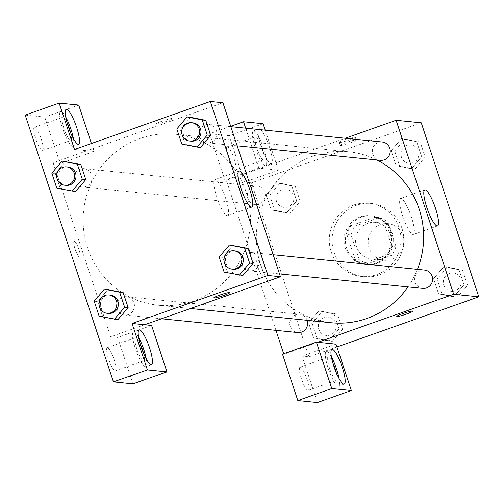 <?xml version="1.0" encoding="UTF-8"?>
<svg xmlns="http://www.w3.org/2000/svg" width="504" height="504" viewBox="0 0 504 504"><rect width="100%" height="100%" fill="white"/><g stroke="black" fill="none" stroke-linecap="round" stroke-linejoin="round"><path stroke-width="0.38" stroke-dasharray="2.52 1.89" d="M380.331 224.551A18.409 17.924 -84.2 0 0 368.273 244.1A18.409 17.924 -84.2 0 0 384.231 260.266A18.409 17.924 -84.2 0 0 403.918 243.753A18.409 17.924 -84.2 0 0 387.941 223.631A18.409 17.924 -84.2 0 0 380.331 224.551M367.762 223.278A18.409 17.924 -84.2 0 0 355.698 242.827A18.409 17.924 -84.2 0 0 371.662 258.993A18.409 17.924 -84.2 0 0 391.343 242.481A18.409 17.924 -84.2 0 0 375.367 222.358A18.409 17.924 -84.2 0 0 367.762 223.278M387.872 221.968L395.942 246.387A23.764 23.134 -84.2 0 1 391.658 255.32L367.838 263.737A23.764 23.134 -84.2 0 1 359.157 259.39L351.086 234.971A23.764 23.134 -84.2 0 1 355.37 226.038L379.191 217.621A23.764 23.134 -84.2 0 1 387.872 221.968L383.683 221.546L391.753 245.958L395.942 246.387M359.157 259.39L354.967 258.962L346.891 234.549L351.086 234.971M355.37 226.038L351.181 225.616L375.001 217.192L379.191 217.621M351.181 225.616A23.764 23.134 -84.2 0 0 346.891 234.549M354.967 258.962A23.764 23.134 -84.2 0 0 363.649 263.315L367.838 263.737M391.753 245.958A23.764 23.134 -84.2 0 1 387.469 254.892L363.649 263.315M383.683 221.546A23.764 23.134 -84.2 0 0 375.001 217.192M346.683 248.258A24.545 23.896 95.8 0 1 371.794 215.832A24.545 23.896 95.8 0 1 393.101 242.663A24.545 23.896 95.8 0 1 366.849 264.676A24.545 23.896 95.8 0 1 346.683 248.258M345.29 248.113A24.545 23.896 -84.2 0 0 365.457 264.537A24.545 23.896 -84.2 0 0 391.702 242.518A24.545 23.896 -84.2 0 0 370.402 215.693A24.545 23.896 -84.2 0 0 360.253 216.915A24.545 23.896 -84.2 0 0 345.29 248.113M387.469 254.892L391.658 255.32M356.416 205.311A36.824 35.847 -84.2 0 0 332.294 244.409A36.824 35.847 -84.2 0 0 364.216 276.746A36.824 35.847 -84.2 0 0 403.591 243.722A36.824 35.847 -84.2 0 0 371.637 203.477A36.824 35.847 -84.2 0 0 356.416 205.311M353.625 205.034A36.824 35.847 -84.2 0 0 329.503 244.125A36.824 35.847 -84.2 0 0 361.425 276.463A36.824 35.847 -84.2 0 0 400.793 243.438A36.824 35.847 -84.2 0 0 368.84 203.194A36.824 35.847 -84.2 0 0 353.625 205.034M295.212 186.203L300.195 201.272L289.951 213.305L274.724 210.275L269.741 195.206L279.985 183.173L295.212 186.203L291.715 185.85L296.698 200.92L286.461 212.953L271.234 209.903L266.251 194.853L276.494 182.82L291.715 185.85L296.698 200.92L286.474 212.965M279.985 183.173L276.494 182.82L291.715 185.869M289.951 213.305L271.234 209.922L266.251 194.853L276.476 182.801M404.945 138.997L420.172 142.027L425.156 157.097L414.918 169.136L399.691 166.099L394.708 151.03L404.945 138.997L401.455 138.644L416.682 141.674L421.665 156.744L411.421 168.783L396.194 165.747L391.211 150.677L401.455 138.644L416.676 141.7L421.665 156.744L411.44 168.796M399.691 166.099L396.194 165.747L391.211 150.677L401.442 138.632M414.918 169.136L396.201 165.728M342.544 329.332L332.306 341.372L317.079 338.335L312.096 323.266L322.333 311.233L337.56 314.263L342.544 329.332L339.053 328.98L334.07 313.91L339.053 328.98L328.81 341.019L339.041 328.967M312.096 323.266L308.599 322.913L313.582 337.982L308.599 322.913L318.843 310.88L334.07 313.91L318.849 310.861L308.618 322.932M332.306 341.372L313.582 337.982L328.81 341.038M336.924 346.973L309.009 356.838L251.464 182.839L421.256 122.825M462.527 270.094L467.51 285.163L457.267 297.196L442.039 294.166L437.056 279.096L447.3 267.057L462.527 270.094L459.037 269.741L464.02 284.81L453.776 296.843L438.549 293.813L433.566 278.743L443.81 266.704L459.037 269.741L464.02 284.81L453.789 296.856L438.556 293.788L433.566 278.743L443.791 266.692M447.3 267.057L443.81 266.704L459.031 269.76M335.985 344.125L302.028 356.133L309.009 356.838M412.789 311.125L412.789 311.119A8.436 0.806 161.7 0 0 412.789 311.119A8.436 0.806 161.7 0 0 412.562 311.018A8.436 0.806 161.7 0 0 403.685 313.286A8.436 0.806 161.7 0 0 396.768 316.418A8.436 0.806 161.7 0 0 396.768 316.424L396.768 316.418M331.43 356.989A18.409 3.83 70.5 0 0 326.277 351.401A18.409 3.83 70.5 0 0 328.803 370.037A18.409 3.83 70.5 0 0 338.549 386.121A18.409 3.83 70.5 0 0 339.047 378.536M336.294 372.771A12.272 2.551 -109.5 0 1 336.502 380.337A12.272 2.551 -109.5 0 1 336.25 380.363A12.272 2.551 -109.5 0 1 329.805 369.048A12.272 2.551 -109.5 0 1 328.318 357.191A12.272 2.551 -109.5 0 1 328.576 357.16A12.272 2.551 -109.5 0 1 332.911 363.201M300.277 367.164A12.272 2.551 -109.5 0 1 306.716 378.479A12.272 2.551 -109.5 0 1 308.202 390.335A12.272 2.551 -109.5 0 1 301.707 379.613A12.272 2.551 -109.5 0 1 300.025 367.196A12.272 2.551 -109.5 0 1 300.277 367.164M317.375 402.532L302.028 356.133M317.829 342.292L283.865 354.293L282.473 354.154M412.965 234.518A19.108 3.975 70.5 0 0 413.362 234.473A19.108 3.975 70.5 0 0 410.741 215.132A19.108 3.975 70.5 0 0 400.623 198.444A19.108 3.975 70.5 0 0 402.942 216.903A19.108 3.975 70.5 0 0 412.965 234.518M339.45 142.531A8.436 0.806 161.7 0 0 348.327 140.257A8.436 0.806 161.7 0 0 355.244 137.126A8.436 0.806 161.7 0 0 346.985 139.01A8.436 0.806 161.7 0 0 339.224 142.424A8.436 0.806 161.7 0 0 339.45 142.531M245.668 128.186L258.886 168.147L278.441 170.132L244.484 182.133L251.464 182.839M230.693 126.29L209.582 133.755L224.929 180.155L226.321 180.293L345.227 138.266M340.421 145.454A8.436 0.806 -18.3 0 1 340.187 145.347A8.436 0.806 -18.3 0 1 347.949 141.933A8.436 0.806 -18.3 0 1 356.215 140.049A8.436 0.806 -18.3 0 1 349.297 143.18A8.436 0.806 -18.3 0 1 340.421 145.454M260.757 129.711A18.409 3.83 -109.5 0 1 269.369 146.79A18.409 3.83 -109.5 0 1 271.316 163.724A18.409 3.83 -109.5 0 1 262.118 149.134A18.409 3.83 -109.5 0 1 258.514 129.484M278.441 170.132L265.224 130.164M263.712 148.787A18.409 3.83 70.5 0 0 253.386 131.008A18.409 3.83 70.5 0 0 255.912 149.638A18.409 3.83 70.5 0 0 265.658 165.722A18.409 3.83 70.5 0 0 263.712 148.787M263.359 159.963A12.272 2.551 -109.5 0 1 256.92 148.648A12.272 2.551 -109.5 0 1 255.433 136.792A12.272 2.551 -109.5 0 1 255.686 136.767A12.272 2.551 -109.5 0 1 262.124 148.082A12.272 2.551 -109.5 0 1 263.611 159.938A12.272 2.551 -109.5 0 1 263.359 159.963M227.386 146.765A12.272 2.551 -109.5 0 1 233.825 158.086A12.272 2.551 -109.5 0 1 235.311 169.942A12.272 2.551 -109.5 0 1 228.816 159.22A12.272 2.551 -109.5 0 1 227.134 146.796A12.272 2.551 -109.5 0 1 227.386 146.765M244.484 182.133L229.137 135.733L209.582 133.755M263.094 123.732L229.137 135.733M258.886 168.147L224.929 180.155M258.067 267.593A8.436 1.751 70.5 0 0 262.798 275.745A8.436 1.751 70.5 0 0 261.639 267.202A8.436 1.751 70.5 0 0 257.172 259.831A8.436 1.751 70.5 0 0 258.067 267.593A8.436 1.751 -109.5 0 1 257.179 259.831A8.436 1.751 -109.5 0 1 261.645 267.202A8.436 1.751 -109.5 0 1 262.804 275.745A8.436 1.751 -109.5 0 1 258.067 267.593M283.865 354.293L283.683 353.726M275.953 330.353L226.321 180.293M307.144 320.317A9.204 8.959 -84.2 0 0 289.775 324.475A9.204 8.959 -84.2 0 0 297.757 332.564M253.455 186.637A9.204 8.959 -84.2 0 0 255.402 204.498A9.204 8.959 -84.2 0 0 265.249 196.245A9.204 8.959 -84.2 0 0 253.455 186.637M424.576 270.068A9.204 8.959 -84.2 0 0 414.742 280.306A9.204 8.959 -84.2 0 0 422.724 288.389M382.221 142.008A9.204 8.959 -84.2 0 0 372.387 152.239A9.204 8.959 -84.2 0 0 380.369 160.322M376.841 159.97A85.919 83.639 -84.2 0 0 348.642 151.805A85.919 83.639 -84.2 0 0 313.135 156.083A85.919 83.639 -84.2 0 0 256.851 247.306A85.919 83.639 -84.2 0 0 331.336 322.762M408.019 286.902A85.919 83.639 -84.2 0 0 417.438 269.35M204.416 142.827A85.919 83.639 -84.2 0 0 175.436 134.272A85.919 83.639 -84.2 0 0 139.929 138.55A85.919 83.639 -84.2 0 0 83.639 229.774A85.919 83.639 -84.2 0 0 158.13 305.229A85.919 83.639 -84.2 0 0 247.067 243.47A85.919 83.639 -84.2 0 0 204.429 142.834M205.21 124.935A9.204 8.959 95.8 0 1 216.997 132.558A9.204 8.959 95.8 0 1 204.914 142.254A9.204 8.959 95.8 0 1 205.21 124.935M122.308 314.496A9.204 8.959 -84.2 0 0 134.392 306.772A9.204 8.959 -84.2 0 0 122.598 297.171A9.204 8.959 -84.2 0 0 122.296 314.49M80.249 169.105A9.204 8.959 -84.2 0 0 82.196 186.965A9.204 8.959 -84.2 0 0 92.043 178.706A9.204 8.959 -84.2 0 0 80.249 169.105M247.269 270.32A9.204 8.959 -84.2 0 0 259.358 262.597A9.204 8.959 -84.2 0 0 247.565 252.995A9.204 8.959 -84.2 0 0 247.256 270.314M74.504 149.486L87.072 150.759L53.115 162.761L110.66 336.76L117.646 337.466L132.993 383.865M91.426 143.501L94.059 151.465L87.072 150.759L222.907 102.74M144.617 324.752L110.66 336.76M74.365 241.29A8.436 1.751 70.5 0 0 74.189 241.309A8.436 1.751 70.5 0 0 75.348 249.852A8.436 1.751 70.5 0 0 79.815 257.223A8.436 1.751 70.5 0 0 78.788 249.071A8.436 1.751 70.5 0 0 74.365 241.29A8.436 1.751 -109.5 0 1 78.794 249.064A8.436 1.751 -109.5 0 1 79.815 257.216A8.436 1.751 -109.5 0 1 75.348 249.845A8.436 1.751 -109.5 0 1 74.195 241.309A8.436 1.751 -109.5 0 1 74.365 241.29M107.516 347.653A12.272 2.551 70.5 0 0 107.258 347.678A12.272 2.551 70.5 0 0 108.946 360.102A12.272 2.551 70.5 0 0 115.441 370.824A12.272 2.551 70.5 0 0 113.954 358.968A12.272 2.551 70.5 0 0 107.516 347.653M34.625 127.254A12.272 2.551 70.5 0 0 34.366 127.279A12.272 2.551 70.5 0 0 36.055 139.703A12.272 2.551 70.5 0 0 42.55 150.425A12.272 2.551 70.5 0 0 41.063 138.569A12.272 2.551 70.5 0 0 34.625 127.254M78.712 105.065L44.755 117.067L25.2 115.088M44.755 117.067L60.102 163.466L53.115 162.761M143.533 353.26A12.272 2.551 -109.5 0 1 143.741 360.82A12.272 2.551 -109.5 0 1 143.482 360.845A12.272 2.551 -109.5 0 1 137.044 349.53A12.272 2.551 -109.5 0 1 135.557 337.674A12.272 2.551 -109.5 0 1 135.809 337.649A12.272 2.551 -109.5 0 1 140.143 343.69M138.669 337.472A18.409 3.83 70.5 0 0 133.51 331.89A18.409 3.83 70.5 0 0 136.036 350.526A18.409 3.83 70.5 0 0 145.782 366.603A18.409 3.83 70.5 0 0 146.286 359.018M70.642 132.861A12.272 2.551 -109.5 0 1 70.85 140.421A12.272 2.551 -109.5 0 1 64.355 129.698A12.272 2.551 -109.5 0 1 62.666 117.281A12.272 2.551 -109.5 0 1 62.924 117.249A12.272 2.551 -109.5 0 1 67.259 123.291M65.778 117.079A18.409 3.83 70.5 0 0 60.625 111.491A18.409 3.83 70.5 0 0 63.151 130.127A18.409 3.83 70.5 0 0 72.891 146.21A18.409 3.83 70.5 0 0 73.395 138.625M94.059 151.465L60.102 163.466M151.603 325.464L117.646 337.466M102.665 316.613L117.892 319.662L102.665 316.632L97.682 301.562L107.906 289.51L123.146 292.578M224.135 272.103L242.852 275.493L227.632 272.437L222.642 257.387L232.873 245.341L248.107 248.409M181.78 144.043L200.504 147.426L185.277 144.377M176.797 128.974L180.293 129.326L185.277 144.396L180.293 129.326L190.518 117.275M180.293 129.326L190.531 117.293L205.758 120.343M56.82 188.213L75.537 191.602L60.316 188.546L55.327 173.502L65.57 161.463L80.791 164.518M60.31 188.572L55.327 173.502L65.552 161.45M227.184 215.712A19.108 3.975 70.5 0 0 227.581 215.668A19.108 3.975 70.5 0 0 224.96 196.327A19.108 3.975 70.5 0 0 214.843 179.638A19.108 3.975 70.5 0 0 217.161 198.091A19.108 3.975 70.5 0 0 227.184 215.712M156.467 124.003A8.436 0.806 161.7 0 0 165.344 121.735A8.436 0.806 161.7 0 0 172.261 118.604A8.436 0.806 161.7 0 0 163.995 120.487A8.436 0.806 161.7 0 0 156.24 123.902A8.436 0.806 161.7 0 0 156.467 124.003A8.436 0.806 -18.3 0 1 156.24 123.908A8.436 0.806 -18.3 0 1 164.002 120.494A8.436 0.806 -18.3 0 1 172.261 118.61A8.436 0.806 -18.3 0 1 165.344 121.741A8.436 0.806 -18.3 0 1 156.467 124.009M229.805 292.603L229.805 292.597A8.436 0.806 161.7 0 0 229.572 292.496A8.436 0.806 161.7 0 0 220.702 294.764A8.436 0.806 161.7 0 0 213.784 297.896L213.784 297.896M192.95 122.85A9.204 8.959 -84.2 0 0 183.116 133.081A9.204 8.959 -84.2 0 0 191.098 141.164M235.305 250.91A9.204 8.959 -84.2 0 0 225.471 261.141A9.204 8.959 -84.2 0 0 233.453 269.224M227.625 272.456L222.642 257.387L232.886 245.353M219.152 257.034L222.642 257.387M67.99 167.019A9.204 8.959 -84.2 0 0 58.155 177.251A9.204 8.959 -84.2 0 0 66.131 185.34M51.836 173.149L55.327 173.502M110.338 295.086A9.204 8.959 -84.2 0 0 100.504 305.317A9.204 8.959 -84.2 0 0 108.486 313.4M99.168 316.279L102.665 316.632L97.682 301.562L107.925 289.529M94.185 301.209L97.682 301.562M407.056 145.366A9.204 8.959 -84.2 0 0 409.002 163.227A9.204 8.959 -84.2 0 0 418.849 154.967A9.204 8.959 -84.2 0 0 407.056 145.366M391.211 150.677L394.708 151.03M416.682 141.674L420.172 142.027M421.665 156.744L425.156 157.097M407.068 145.366A9.204 8.959 -84.2 0 0 409.015 163.227A9.204 8.959 -84.2 0 0 418.856 154.967A9.204 8.959 -84.2 0 0 407.068 145.366M449.404 273.426A9.204 8.959 -84.2 0 0 451.357 291.287A9.204 8.959 -84.2 0 0 461.198 283.034A9.204 8.959 -84.2 0 0 449.404 273.426A9.204 8.959 -84.2 0 0 451.37 291.287A9.204 8.959 -84.2 0 0 461.21 283.034A9.204 8.959 -84.2 0 0 449.417 273.433M453.776 296.843L457.267 297.196M438.549 293.813L442.039 294.166M433.566 278.743L437.056 279.096M464.02 284.81L467.51 285.163M282.089 189.542A9.204 8.959 -84.2 0 0 284.042 207.396A9.204 8.959 -84.2 0 0 293.882 199.143A9.204 8.959 -84.2 0 0 282.089 189.542M271.234 209.922L274.724 210.275M266.251 194.853L269.741 195.206M296.698 200.92L300.195 201.272M282.101 189.542A9.204 8.959 -84.2 0 0 284.048 207.396A9.204 8.959 -84.2 0 0 293.895 199.143A9.204 8.959 -84.2 0 0 282.101 189.542M324.444 317.602A9.204 8.959 -84.2 0 0 326.39 335.462A9.204 8.959 -84.2 0 0 336.237 327.203A9.204 8.959 -84.2 0 0 324.444 317.602A9.204 8.959 -84.2 0 0 326.403 335.462A9.204 8.959 -84.2 0 0 336.244 327.203A9.204 8.959 -84.2 0 0 324.456 317.602M313.582 337.982L317.079 338.335M318.843 310.88L322.333 311.233M334.07 313.91L337.56 314.263M387.941 223.631L375.367 222.358M384.231 260.266L371.662 258.993M365.457 264.537L366.849 264.676M370.402 215.693L371.794 215.832M361.425 276.463L364.216 276.746M368.84 203.194L371.637 203.477M331.934 349.404L326.277 351.401M344.207 384.117L338.549 386.121M308.202 390.335L336.502 380.337M300.025 367.196L328.318 357.191M424.803 189.895L400.623 198.444M437.541 225.931L413.362 234.473M339.224 142.424L340.187 145.347M355.244 137.126L356.215 140.049M259.043 129.005L253.386 131.008M271.316 163.724L265.658 165.722M235.311 169.942L263.611 159.938M227.134 146.796L255.433 136.792M158.13 305.229L190.562 308.511M175.436 134.272L348.642 151.805M230.819 126.68L209.015 124.475M237.157 145.826L207.163 142.79M124.551 315.025L161.545 318.774M126.403 296.711L299.609 314.244M82.196 186.965L255.402 204.498M84.055 168.645L257.261 186.184M249.512 270.856L279.506 273.892M251.37 252.536L273.174 254.747M115.441 370.824L143.741 360.82M107.258 347.678L135.557 337.674M139.173 329.887L133.51 331.89M151.446 364.606L145.782 366.603M42.55 150.425L70.85 140.421M34.366 127.279L62.666 117.281M66.282 109.494L60.625 111.491M78.555 144.207L72.891 146.21M239.022 171.089L214.843 179.638M251.761 207.119L227.581 215.668"/><path stroke-width="0.76" d="M345.227 138.266L396.113 120.28L421.256 122.825L478.8 296.818L336.924 346.973M412.562 311.025A8.436 0.806 -18.3 0 1 412.789 311.125A8.436 0.806 -18.3 0 1 405.033 314.54A8.436 0.806 -18.3 0 1 396.768 316.424A8.436 0.806 -18.3 0 1 403.685 313.293A8.436 0.806 -18.3 0 1 412.562 311.025M335.985 344.125L316.43 342.147L331.777 388.546L351.332 390.524L335.985 344.125M396.113 120.28L453.657 294.273L478.8 296.818M453.657 294.273L317.829 342.292M396.768 316.424A8.436 0.806 161.7 0 0 405.033 314.534A8.436 0.806 161.7 0 0 412.789 311.125M342.26 367.183A18.409 3.83 -109.5 0 1 344.207 384.117A18.409 3.83 -109.5 0 1 334.461 368.04A18.409 3.83 -109.5 0 1 331.934 349.404A18.409 3.83 -109.5 0 1 342.26 367.183M339.047 378.536A18.409 3.83 70.5 0 0 336.603 369.186A18.409 3.83 70.5 0 0 331.43 356.989M332.911 363.201A12.272 2.551 -109.5 0 1 336.294 372.771M351.332 390.524L317.375 402.532L297.82 400.554L331.777 388.546M316.43 342.147L282.473 354.154L297.82 400.554M437.144 225.968A19.108 3.975 -109.5 0 1 427.121 208.354A19.108 3.975 -109.5 0 1 424.803 189.895A19.108 3.975 -109.5 0 1 434.914 206.59A19.108 3.975 -109.5 0 1 437.541 225.931A19.108 3.975 -109.5 0 1 437.144 225.968M258.514 129.484A18.409 3.83 -109.5 0 1 259.043 129.005A18.409 3.83 -109.5 0 1 260.757 129.711M265.224 130.164L263.094 123.732L243.539 121.748L245.668 128.186M243.539 121.748L230.693 126.29M283.683 353.726L275.953 330.353M161.545 318.774L297.757 332.564A9.204 8.959 -84.2 0 0 307.144 320.317M279.506 273.892L422.724 288.389A9.204 8.959 -84.2 0 0 432.564 280.13A9.204 8.959 -84.2 0 0 424.576 270.068L273.174 254.747M237.157 145.826L380.369 160.322A9.204 8.959 -84.2 0 0 390.209 152.069A9.204 8.959 -84.2 0 0 382.221 142.008L230.819 126.68M190.562 308.511L331.336 322.762A85.919 83.639 -84.2 0 0 408.019 286.902M417.438 269.35A85.919 83.639 -84.2 0 0 376.841 159.97M91.426 143.501L78.712 105.065L59.157 103.087L74.504 149.486L210.332 101.468L222.907 102.74L280.451 276.74L144.617 324.752L151.603 325.464L166.95 371.864L147.395 369.879L132.048 323.48L144.617 324.752M166.95 371.864L132.993 383.865L113.438 381.887L25.2 115.088L59.157 103.087M140.143 343.69A12.272 2.551 -109.5 0 1 143.533 353.26M146.286 359.018A18.409 3.83 70.5 0 0 143.835 349.675A18.409 3.83 70.5 0 0 138.669 337.472M149.499 347.672A18.409 3.83 -109.5 0 1 151.446 364.606A18.409 3.83 -109.5 0 1 141.7 348.522A18.409 3.83 -109.5 0 1 139.173 329.887A18.409 3.83 -109.5 0 1 149.499 347.672M67.259 123.291A12.272 2.551 -109.5 0 1 70.642 132.861M73.395 138.625A18.409 3.83 70.5 0 0 70.951 129.276A18.409 3.83 70.5 0 0 65.778 117.079M76.608 127.273A18.409 3.83 -109.5 0 1 78.555 144.207A18.409 3.83 -109.5 0 1 68.809 128.123A18.409 3.83 -109.5 0 1 66.282 109.494A18.409 3.83 -109.5 0 1 76.608 127.273M147.395 369.879L113.438 381.887M104.429 289.176L123.146 292.559L128.129 307.629L117.904 319.675L99.168 316.279L94.185 301.209L104.429 289.176L119.656 292.207L124.639 307.276L114.395 319.309M229.396 245.001L248.113 248.384L253.096 263.453L242.871 275.505L224.135 272.103L219.152 257.034L229.396 245.001L244.623 248.031L249.606 263.101L239.362 275.14M187.041 116.934L202.268 119.971L207.251 135.041L197.007 147.073L181.78 144.043L176.797 128.974L187.041 116.934L190.531 117.293L205.758 120.324L210.741 135.393L200.516 147.439M62.08 161.11L80.797 164.499L85.781 179.569L75.55 191.614L56.82 188.213L51.836 173.149L62.08 161.11L77.301 164.147L82.284 179.21L72.047 191.249M210.332 101.468L267.876 275.468L132.048 323.48M251.364 207.163A19.108 3.975 -109.5 0 1 241.34 189.548A19.108 3.975 -109.5 0 1 239.022 171.089A19.108 3.975 -109.5 0 1 249.14 187.778A19.108 3.975 -109.5 0 1 251.761 207.119A19.108 3.975 -109.5 0 1 251.364 207.163M267.876 275.468L280.451 276.74M229.578 292.503A8.436 0.806 -18.3 0 1 229.805 292.603A8.436 0.806 -18.3 0 1 222.05 296.018A8.436 0.806 -18.3 0 1 213.784 297.902A8.436 0.806 -18.3 0 1 220.702 294.771A8.436 0.806 -18.3 0 1 229.578 292.503M213.784 297.896A8.436 0.806 161.7 0 0 222.043 296.012A8.436 0.806 161.7 0 0 229.805 292.597M189.699 141.025L191.098 141.164A9.204 8.959 -84.2 0 0 200.939 132.911A9.204 8.959 -84.2 0 0 192.95 122.85L191.558 122.705A9.204 8.959 -84.2 0 0 181.724 132.936A9.204 8.959 -84.2 0 0 199.546 132.766A9.204 8.959 -84.2 0 0 191.558 122.705M197.007 147.073L200.504 147.426L210.741 135.393L205.758 120.324L202.268 119.971M207.251 135.041L210.741 135.393M232.054 269.086L233.453 269.224A9.204 8.959 -84.2 0 0 243.293 260.971A9.204 8.959 -84.2 0 0 235.305 250.91L233.906 250.772A9.204 8.959 -84.2 0 0 224.072 261.003A9.204 8.959 -84.2 0 0 241.895 260.833A9.204 8.959 -84.2 0 0 233.906 250.772M244.623 248.031L248.113 248.384L253.096 263.453L242.852 275.493M249.606 263.101L253.096 263.453M64.739 185.195L66.131 185.34A9.204 8.959 -84.2 0 0 75.978 177.08A9.204 8.959 -84.2 0 0 67.99 167.019L66.591 166.881A9.204 8.959 -84.2 0 0 56.757 177.112A9.204 8.959 -84.2 0 0 74.579 176.942A9.204 8.959 -84.2 0 0 66.591 166.881M77.301 164.147L80.797 164.499L85.781 179.569L75.537 191.602M82.284 179.21L85.781 179.569M107.087 313.261L108.486 313.4A9.204 8.959 -84.2 0 0 118.327 305.147A9.204 8.959 -84.2 0 0 110.338 295.086L108.946 294.941A9.204 8.959 -84.2 0 0 99.112 305.172A9.204 8.959 -84.2 0 0 116.934 305.002A9.204 8.959 -84.2 0 0 108.946 294.941M119.656 292.207L123.146 292.559L128.129 307.629L117.892 319.662M124.639 307.276L128.129 307.629"/></g></svg>
